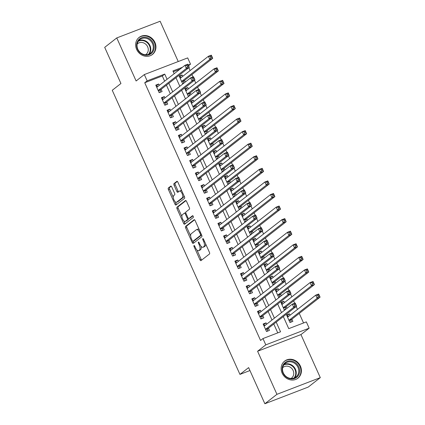 <?xml version="1.0" encoding="UTF-8"?>
<svg xmlns="http://www.w3.org/2000/svg" width="425" height="425" viewBox="0 0 425 425"><rect width="100%" height="100%" fill="white"/><g stroke="black" fill="none" stroke-linecap="round" stroke-linejoin="round"><path stroke-width="0.64" d="M194.002 245.528A0.951 0.404 -111 0 0 194.06 246.649L199.952 259.76A1.36 0.579 -111 0 0 200.913 260.658A1.36 0.579 -111 0 0 200.982 260.621L209.509 253.959A1.36 0.579 -111 0 0 209.429 252.354L203.538 239.243A0.951 0.404 -111 0 0 202.863 238.616A0.951 0.404 -111 0 0 202.815 238.637A0.951 0.404 -111 0 0 202.874 239.764L203.633 241.458A4.356 1.854 -111 0 1 203.894 246.59L203.182 247.148A4.356 1.854 -111 0 1 202.975 247.27A4.356 1.854 -111 0 1 199.893 244.386L199.128 242.686A0.951 0.404 -111 0 0 198.454 242.059A0.951 0.404 -111 0 0 198.411 242.085A0.951 0.404 -111 0 0 198.464 243.206L199.229 244.901A4.356 1.854 -111 0 1 199.49 250.038L198.778 250.591A4.356 1.854 -111 0 1 198.565 250.713A4.356 1.854 -111 0 1 195.484 247.828L194.724 246.128A0.951 0.404 -111 0 0 194.05 245.501A0.951 0.404 -111 0 0 194.002 245.528M136.653 49.443A10.822 9.711 52 0 0 152.458 54.458A10.822 9.711 52 0 0 154.934 42.415A10.822 9.711 52 0 0 139.129 37.4A10.822 9.711 52 0 0 136.653 49.443M282.136 373.155A10.822 9.711 52 0 0 297.941 378.17A10.822 9.711 52 0 0 300.417 366.127A10.822 9.711 52 0 0 284.612 361.112A10.822 9.711 52 0 0 282.136 373.155M171.764 187A1.36 0.579 -111 0 0 170.802 186.097A1.36 0.579 -111 0 0 170.738 186.134L168.343 188.004A1.36 0.579 -111 0 0 168.428 189.608L174.967 204.17A1.36 0.579 -111 0 0 175.934 205.073A1.36 0.579 -111 0 0 175.998 205.031L184.524 198.369A1.36 0.579 -111 0 0 184.445 196.764L177.9 182.203A1.36 0.579 -111 0 0 176.938 181.305A1.36 0.579 -111 0 0 176.874 181.342L173.984 183.6A1.36 0.579 -111 0 0 174.064 185.204L176.864 191.436A1.36 0.579 -111 0 0 177.825 192.334A1.36 0.579 -111 0 0 177.894 192.297L179.323 191.181A3.644 1.551 -111 0 1 179.504 191.08A3.644 1.551 -111 0 1 182.171 193.704A3.644 1.551 -111 0 1 182.293 197.779L176.678 202.167A3.644 1.551 -111 0 1 176.502 202.268A3.644 1.551 -111 0 1 173.836 199.644A3.644 1.551 -111 0 1 173.713 195.564L174.648 194.836A1.36 0.579 -111 0 0 174.569 193.232L171.764 187M164.65 81.175L162.313 75.979L144.734 82.742L147.151 80.856L144.325 74.572L187.685 57.896L190.512 64.18L188.275 65.041M264.871 403.75L276.941 394.32L320.301 377.644L308.231 387.074L264.871 403.75L248.625 367.609L239.939 374.398L112.253 90.286L120.944 83.497L104.699 47.356L116.769 37.926L136.117 80.984L144.325 74.572M320.301 377.644L300.948 334.592L257.587 351.263L276.941 394.32M257.587 351.263L265.795 344.856L262.969 338.566L280.548 331.808L276.207 322.145M144.734 82.742L260.557 340.452L262.969 338.566M185.592 226.382A1.36 0.579 -111 0 0 185.672 227.986L192.217 242.548A1.36 0.579 -111 0 0 193.178 243.445A1.36 0.579 -111 0 0 193.242 243.408L201.774 236.746A1.36 0.579 -111 0 0 201.694 235.142L195.149 220.58A1.36 0.579 -111 0 0 194.188 219.683A1.36 0.579 -111 0 0 194.119 219.72L185.592 226.382L186.761 225.93A1.36 0.579 -111 0 0 186.846 227.534L190.682 236.066M183.595 223.359L177.05 208.797A1.36 0.579 -111 0 1 176.97 207.193L185.497 200.531A1.36 0.579 -111 0 1 185.56 200.494A1.36 0.579 -111 0 1 186.527 201.392L189.327 207.623A1.36 0.579 -111 0 1 189.407 209.227L185.948 211.932A1.36 0.579 -111 0 0 186.028 213.536L187.887 217.669A1.36 0.579 -111 0 0 188.849 218.572A1.36 0.579 -111 0 0 188.913 218.535L192.514 215.719A0.951 0.404 -111 0 1 192.562 215.693A0.951 0.404 -111 0 1 193.258 216.378A0.951 0.404 -111 0 1 193.29 217.446L184.62 224.219A1.36 0.579 -111 0 1 184.556 224.257A1.36 0.579 -111 0 1 183.595 223.359L184.763 222.907L183.903 220.989M178.234 61.529L160.129 21.25L116.769 37.926M182.745 76.33L182.144 74.991L179.6 76.978M185.305 82.02L184.546 80.336M188.397 88.905L187.792 87.561L185.252 89.547M190.952 94.594L190.193 92.905M194.044 101.474L193.444 100.135L190.899 102.122M196.605 107.164L195.845 105.474M199.697 114.043L199.091 112.705L196.552 114.692M202.252 119.733L201.492 118.049M205.344 126.618L204.744 125.274L202.199 127.261M207.905 132.308L207.145 130.618M210.997 139.188L210.391 137.849L207.852 139.836M213.552 144.877L212.792 143.193M216.644 151.757L216.043 150.418L213.499 152.405M219.199 157.447L218.445 155.762M222.296 164.332L221.691 162.993L219.151 164.98M224.852 170.021L224.092 168.332M227.943 176.901L227.343 175.562L224.798 177.549M230.499 182.591L229.744 180.907M233.596 189.47L232.99 188.132L230.451 190.118M236.151 195.16L235.392 193.476M239.243 202.045L238.643 200.706L236.098 202.693M241.798 207.735L241.044 206.045M244.896 214.614L244.29 213.276L241.751 215.262M247.451 220.304L246.691 218.62M250.543 227.189L249.942 225.845L247.398 227.832M253.098 232.879L252.344 231.189M256.195 239.758L255.59 238.42L253.045 240.407M258.751 245.448L257.991 243.759M261.842 252.328L261.242 250.989L258.697 252.976M264.398 258.017L263.643 256.333M267.495 264.902L266.889 263.558L264.345 265.545M270.05 270.592L269.291 268.903M273.142 277.472L272.542 276.133L269.997 278.12M275.697 283.162L274.943 281.472M278.789 290.041L278.189 288.703L275.644 290.689M281.35 295.731L280.59 294.047M284.442 302.616L283.842 301.277L281.297 303.264M286.997 308.306L286.243 306.616M266.65 324.201L266.05 322.862L263.123 323.988L266.512 331.527L269.439 330.4L268.451 328.201M261.003 311.626L260.403 310.287L257.47 311.413L260.86 318.957L263.792 317.831L262.804 315.632M255.351 299.057L254.75 297.718L251.823 298.844L255.212 306.388L258.14 305.262L257.152 303.062M249.703 286.487L249.103 285.148L246.171 286.275L249.56 293.813L252.492 292.687L251.504 290.487M244.051 273.913L243.451 272.574L240.523 273.7L243.913 281.244L246.84 280.118L245.852 277.918M238.404 261.343L237.803 260.004L234.871 261.131L238.26 268.674L241.193 267.548L240.205 265.343M232.751 248.774L232.151 247.43L229.224 248.561L232.613 256.1L235.54 254.973L234.552 252.774M227.104 236.199L226.504 234.86L223.571 235.987L226.961 243.53L229.893 242.404L228.905 240.205M221.457 223.63L220.851 222.291L217.924 223.417L221.313 230.961L224.241 229.835L223.252 227.63M215.804 211.06L215.204 209.716L212.272 210.843L215.661 218.386L218.593 217.26L217.605 215.061M210.157 198.486L209.552 197.147L206.624 198.273L210.014 205.817L212.941 204.691L211.953 202.491M204.505 185.916L203.904 184.577L200.972 185.704L204.361 193.248L207.294 192.116L206.306 189.917M198.857 173.342L198.252 172.003L195.325 173.129L198.714 180.673L201.641 179.547L200.653 177.347M193.205 160.772L192.605 159.433L189.672 160.56L193.062 168.103L195.994 166.977L195.006 164.778M187.558 148.203L186.952 146.864L184.025 147.99L187.414 155.529L190.342 154.403L189.353 152.203M181.905 135.628L181.305 134.289L178.373 135.416L181.762 142.959L184.694 141.833L183.706 139.634M176.258 123.059L175.653 121.72L172.725 122.846L176.115 130.39L179.042 129.264L178.054 127.064M170.606 110.489L170.005 109.145L167.073 110.277L170.462 117.815L173.395 116.689L172.407 114.49M164.958 97.915L164.353 96.576L161.426 97.702L164.815 105.246L167.742 104.12L166.754 101.92M277.769 332.876L273.79 324.031M271.995 320.025L268.143 311.461M266.342 307.456L262.491 298.887M260.695 294.886L256.843 286.317M255.042 282.312L251.191 273.743M249.395 269.742L245.544 261.173M243.743 257.173L239.891 248.604M238.096 244.598L234.244 236.029M232.443 232.029L228.592 223.46M226.796 219.454L222.944 210.89M221.143 206.885L217.297 198.316M215.496 194.315L211.645 185.746M209.844 181.741L205.998 173.177M204.197 169.171L200.345 160.602M198.544 156.602L194.698 148.033M192.897 144.027L189.045 135.458M187.244 131.458L183.398 122.889M181.597 118.888L177.746 110.319M175.945 106.314L172.098 97.745M170.298 93.744L166.446 85.175M159.306 85.345L158.706 84.007L155.773 85.133L159.163 92.677L162.095 91.55L161.107 89.346M303.551 322.963L299.264 313.427M297.468 309.421L296.172 306.547M294.69 303.243L293.617 300.858M291.816 296.852L290.525 293.973M289.037 290.673L287.964 288.283M286.168 284.283L284.872 281.403M283.39 278.099L282.317 275.713M280.516 271.708L279.225 268.828M277.743 265.529L276.67 263.139M274.869 259.138L273.572 256.259M272.09 252.96L271.017 250.569M269.216 246.569L267.925 243.69M266.443 240.385L265.37 238M263.569 233.994L262.273 231.115M260.791 227.816L259.717 225.425M257.917 221.425L256.626 218.546M255.143 215.247L254.07 212.856M252.269 208.856L250.973 205.976M249.491 202.672L248.418 200.287M246.617 196.281L245.326 193.402M243.844 190.102L242.771 187.712M240.97 183.712L239.673 180.832M238.191 177.528L237.118 175.143M235.317 171.137L234.026 168.263M232.544 164.958L231.471 162.573M229.67 158.567L228.374 155.688M226.892 152.389L225.818 149.998M224.023 145.998L222.727 143.119M221.244 139.814L220.171 137.429M218.37 133.423L217.079 130.549M215.592 127.245L214.519 124.86M212.723 120.854L211.427 117.975M209.945 114.676L208.872 112.285M207.071 108.285L205.78 105.405M204.292 102.101L203.219 99.716M201.423 95.71L200.127 92.831M198.645 89.532L197.572 87.141M195.771 83.141L194.48 80.261M192.992 76.962L191.919 74.572M190.124 70.571L188.827 67.692M179.993 69.185L173.299 71.756M290.089 315.185L289.489 313.847L286.562 314.973L289.951 322.517L292.878 321.39L291.89 319.191M285.483 309.49L284.298 309.942L280.909 302.403L283.842 301.277M279.831 296.921L278.651 297.373L275.262 289.829L278.189 288.703M274.183 284.346L272.999 284.803L269.609 277.259L272.542 276.133M268.531 271.777L267.352 272.228L263.962 264.69L266.889 263.558M262.884 259.202L261.699 259.659L258.31 252.115L261.242 250.989M257.231 246.633L256.052 247.09L252.663 239.546L255.59 238.42M251.584 234.063L250.399 234.515L247.01 226.971L249.942 225.845M245.932 221.489L244.752 221.946L241.363 214.402L244.29 213.276M240.284 208.919L239.1 209.376L235.71 201.833L238.643 200.706M234.632 196.35L233.452 196.802L230.063 189.258L232.99 188.132M228.985 183.775L227.8 184.232L224.411 176.688L227.343 175.562M223.332 171.206L222.153 171.657L218.763 164.119L221.691 162.993M217.685 158.637L216.5 159.088L213.111 151.544L216.043 150.418M212.032 146.062L210.853 146.519L207.464 138.975L210.391 137.849M206.385 133.493L205.201 133.944L201.811 126.406L204.744 125.274M200.733 120.918L199.553 121.375L196.164 113.831L199.091 112.705M195.086 108.348L193.901 108.805L190.512 101.262L193.444 100.135M189.433 95.779L188.254 96.231L184.864 88.687L187.792 87.561M183.786 83.204L182.601 83.661L179.212 76.118L182.144 74.991M239.939 374.398L249.948 370.547M188.567 65.7L190.512 64.18M283.326 316.582L288.75 328.652L306.335 321.895L309.156 328.18L265.795 344.856M300.948 334.592L309.156 328.18M167.062 79.289L164.73 74.099L147.151 80.856M274.407 318.139L270.555 309.575M268.759 305.57L264.908 297.001M263.107 293L259.255 284.431M257.46 280.426L253.608 271.857M251.807 267.856L247.956 259.287M246.16 255.287L242.308 246.718M240.508 242.712L236.656 234.143M234.86 230.143L231.009 221.574M229.208 217.573L225.356 209.004M223.561 204.999L219.709 196.43M217.908 192.429L214.057 183.86M212.261 179.855L208.409 171.291M206.608 167.285L202.757 158.716M200.961 154.716L197.11 146.147M195.309 142.141L191.457 133.577M189.662 129.572L185.81 121.003M184.009 117.002L180.157 108.433M178.362 104.428L174.51 95.859M172.709 91.858L168.863 83.289M182.41 67.299L172.933 70.943L174.181 73.722M175.982 77.727L179.833 86.296M181.629 90.297L185.481 98.866M187.282 102.871L191.133 111.435M192.929 115.441L196.78 124.01M198.581 128.01L202.433 136.579M204.228 140.585L208.08 149.148M209.881 153.154L213.732 161.723M215.528 165.723L219.38 174.292M221.181 178.298L225.032 186.867M226.828 190.867L230.679 199.437M232.48 203.437L236.332 212.006M238.127 216.012L241.979 224.581M243.78 228.581L247.632 237.15M249.427 241.156L253.279 249.719M255.08 253.725L258.931 262.294M260.727 266.294L264.578 274.863M266.379 278.869L270.231 287.433M272.027 291.438L275.878 300.007M277.679 304.008L281.531 312.577M162.313 75.979L164.73 74.099M289.489 313.847L286.944 315.833M266.05 322.862L263.505 324.849M260.403 310.287L257.858 312.274M254.75 297.718L252.206 299.705M249.103 285.148L246.558 287.135M243.451 272.574L240.906 274.561M237.803 260.004L235.259 261.991M232.151 247.43L229.606 249.417M226.504 234.86L223.959 236.847M220.851 222.291L218.307 224.278M215.204 209.716L212.659 211.703M209.552 197.147L207.007 199.134M203.904 184.577L201.36 186.564M198.252 172.003L195.707 173.99M192.605 159.433L190.06 161.42M186.952 146.864L184.413 148.851M181.305 134.289L178.76 136.276M175.653 121.72L173.113 123.707M170.005 109.145L167.461 111.132M164.353 96.576L161.813 98.563M158.706 84.007L156.161 85.993M198.565 250.713L199.739 250.261A4.356 1.854 -111 0 0 199.947 250.139L198.778 250.591M201.009 246.229A4.356 1.854 -111 0 1 200.658 249.587L199.947 250.139M202.975 247.27L204.143 246.819A4.356 1.854 -111 0 0 204.356 246.697L203.182 247.148M205.594 243.822A4.356 1.854 -111 0 1 205.068 246.144L204.356 246.697M196.977 250.086L201.126 259.308A1.36 0.579 -111 0 0 201.668 260.084M194.602 219.805L186.761 225.93M193.019 241.273L193.386 242.096A1.36 0.579 -111 0 0 193.933 242.872M192.27 240.672A0.951 0.404 -111 0 0 192.945 241.299A0.951 0.404 -111 0 0 192.987 241.273L200.478 235.423A0.951 0.404 -111 0 0 200.419 234.303L199.617 232.512A4.356 1.854 -111 0 0 196.536 229.627A4.356 1.854 -111 0 0 196.323 229.75L191.208 233.745A4.356 1.854 -111 0 0 191.462 238.882L192.27 240.672M194.066 240.863A0.951 0.404 -111 0 0 194.113 240.847A0.951 0.404 -111 0 0 194.161 240.826L192.987 241.273M201.625 234.993L194.161 240.826M199.293 229.803A4.356 1.854 -111 0 0 197.705 229.181L196.536 229.627M181.905 216.548L178.218 208.346L177.05 208.797M185.98 200.616L178.139 206.741A1.36 0.579 -111 0 0 178.218 208.346M189.948 218.137A1.36 0.579 -111 0 0 190.023 218.121A1.36 0.579 -111 0 0 190.087 218.083L192.934 215.857M182.357 214.737A3.644 1.551 -111 0 0 182.479 218.811A3.644 1.551 -111 0 0 185.151 221.436A3.644 1.551 -111 0 0 185.327 221.335L187.303 219.789A1.36 0.579 -111 0 0 187.223 218.19L185.364 214.051A1.36 0.579 -111 0 0 184.402 213.153A1.36 0.579 -111 0 0 184.338 213.191L182.357 214.737M185.151 221.436L186.32 220.984A3.644 1.551 -111 0 0 186.495 220.888L185.327 221.335M188.636 218.567A1.36 0.579 -111 0 1 188.477 219.343L186.495 220.888M185.789 212.707A1.36 0.579 -111 0 0 185.576 212.702A1.36 0.579 -111 0 0 185.507 212.739L184.477 213.137M184.763 222.907A1.36 0.579 -111 0 0 185.311 223.683M176.502 202.268L177.677 201.817A3.644 1.551 -111 0 0 177.852 201.716L176.678 202.167M183.924 195.601A3.644 1.551 -111 0 1 183.467 197.327L177.852 201.716M181.868 191.027A3.644 1.551 -111 0 0 180.673 190.628L179.504 191.08M177.358 181.427L175.153 183.148A1.36 0.579 -111 0 0 175.238 184.753L178.038 190.984A1.36 0.579 -111 0 0 178.58 191.76M175.307 201.87L176.141 203.718A1.36 0.579 -111 0 0 176.688 204.494M171.222 186.224L169.517 187.553A1.36 0.579 -111 0 0 169.596 189.157L173.251 197.29M287.141 316.269L288.793 316.2M317.672 295.263L318.235 296.517L319.409 296.071L318.84 294.812L317.672 295.263L315.738 295.147L318.67 294.02L320.083 297.165L317.151 298.292L315.738 295.147L287.55 317.172M290.631 322.251L291.364 319.722A1.387 0.59 69 0 1 291.502 319.488L320.083 297.165L319.409 296.071M288.963 320.317L317.151 298.292L318.235 296.517M318.67 294.02L318.84 294.812M265.354 325.215L263.702 325.284M294.796 305.533L295.97 305.081L295.402 303.827L294.233 304.279L294.796 305.533L293.712 307.307L292.299 304.162L295.232 303.036L296.645 306.175L293.712 307.307L265.524 329.327M264.111 326.188L292.299 304.162L294.233 304.279M295.97 305.081L296.645 306.175L268.063 328.504A1.387 0.59 -111 0 0 267.925 328.737L267.192 331.266M295.402 303.827L295.232 303.036M298.802 366.902A9.366 8.404 -128 0 1 294.7 378.431A9.366 8.404 -128 0 1 282.976 372.985A9.366 8.404 -128 0 1 287.077 361.457A9.366 8.404 -128 0 1 298.802 366.902M283.321 372.948A8.675 7.783 52 0 0 295.986 376.964A8.675 7.783 52 0 0 297.973 367.317A8.675 7.783 52 0 0 285.308 363.295A8.675 7.783 52 0 0 283.321 372.948M282.652 367.763A6.832 6.125 -128 0 1 283.146 367.328A6.832 6.125 -128 0 1 293.117 370.488A6.832 6.125 -128 0 1 291.555 378.091A6.832 6.125 -128 0 1 291.013 378.462M296.698 378.978A10.752 9.648 52 0 0 297.511 378.42A10.752 9.648 52 0 0 299.97 366.451A10.752 9.648 52 0 0 284.267 361.468A10.752 9.648 52 0 0 283.528 362.116M284.054 374.282A6.832 6.125 -128 0 1 285.026 375.525M152.665 52.062A9.366 8.404 -128 0 1 140.462 53.109A9.366 8.404 -128 0 1 138.152 40.407A9.366 8.404 -128 0 1 150.349 39.355A9.366 8.404 -128 0 1 152.665 52.062M138.444 41.023A8.675 7.783 52 0 0 139.767 52.047A8.675 7.783 52 0 0 150.503 53.258A8.675 7.783 52 0 0 151.884 51.818A8.675 7.783 52 0 0 150.567 40.795A8.675 7.783 52 0 0 139.825 39.583A8.675 7.783 52 0 0 138.444 41.023M137.169 44.051A6.832 6.125 -128 0 1 137.663 43.616A6.832 6.125 -128 0 1 146.12 44.567A6.832 6.125 -128 0 1 147.162 53.247A6.832 6.125 -128 0 1 146.072 54.379A6.832 6.125 -128 0 1 145.531 54.751M151.22 55.271A10.752 9.648 52 0 0 152.028 54.708A10.752 9.648 52 0 0 153.738 52.923A10.752 9.648 52 0 0 152.102 39.254A10.752 9.648 52 0 0 138.784 37.756A10.752 9.648 52 0 0 138.045 38.409M138.577 50.575A6.832 6.125 -128 0 1 139.543 51.813M281.493 303.7L283.14 303.631M312.019 282.689L312.587 283.948L313.756 283.496L313.193 282.243L312.019 282.689L310.091 282.577L313.018 281.451L314.431 284.591L311.504 285.717L310.091 282.577L281.897 304.603M284.984 309.682L285.717 307.153A1.387 0.59 69 0 1 285.855 306.919L314.431 284.591L313.756 283.496M283.31 307.743L311.504 285.717L312.587 283.948M313.018 281.451L313.193 282.243M275.841 291.13L277.493 291.061M306.372 270.119L306.935 271.378L308.109 270.927L307.541 269.668L306.372 270.119L304.438 270.008L307.371 268.876L308.784 272.021L305.851 273.147L304.438 270.008L276.25 292.028M279.331 297.112L280.064 294.578A1.387 0.59 69 0 1 280.203 294.35L308.784 272.021L308.109 270.927M277.663 295.173L305.851 273.147L306.935 271.378M307.371 268.876L307.541 269.668M270.194 278.556L271.841 278.487M300.719 257.55L301.288 258.804L302.457 258.358L301.893 257.098L300.719 257.55L298.791 257.433L301.718 256.307L303.131 259.452L300.204 260.578L298.791 257.433L270.598 279.459M273.684 284.538L274.417 282.009A1.387 0.59 69 0 1 274.555 281.775L303.131 259.452L302.457 258.358M272.011 282.604L300.204 260.578L301.288 258.804M301.718 256.307L301.893 257.098M264.541 265.986L266.193 265.917M295.072 244.975L295.635 246.234L296.809 245.783L296.241 244.529L295.072 244.975L293.138 244.864L296.071 243.738L297.484 246.877L294.552 248.003L293.138 244.864L264.95 266.889M268.032 271.968L268.765 269.439A1.387 0.59 69 0 1 268.903 269.206L297.484 246.877L296.809 245.783M266.363 270.029L294.552 248.003L295.635 246.234M296.071 243.738L296.241 244.529M259.702 312.646L258.055 312.715M289.149 292.963L290.317 292.512L289.754 291.252L288.58 291.704L289.149 292.963L288.065 294.732L286.652 291.592L289.579 290.466L290.992 293.606L288.065 294.732L259.872 316.758M258.458 313.613L286.652 291.592L288.58 291.704M290.317 292.512L290.992 293.606L262.416 315.934A1.387 0.59 -111 0 0 262.278 316.163L261.545 318.697M289.754 291.252L289.579 290.466M254.054 300.071L252.402 300.14M283.496 280.388L284.67 279.942L284.102 278.683L282.933 279.135L283.496 280.388L282.413 282.163L280.999 279.018L283.932 277.892L285.345 281.037L282.413 282.163L254.224 304.188M252.811 301.043L280.999 279.018L282.933 279.135M284.67 279.942L285.345 281.037L256.764 303.36A1.387 0.59 -111 0 0 256.626 303.593L255.893 306.122M284.102 278.683L283.932 277.892M248.402 287.502L246.755 287.571M277.849 267.819L279.018 267.368L278.455 266.114L277.281 266.56L277.849 267.819L276.765 269.588L275.352 266.448L278.279 265.322L279.692 268.462L276.765 269.588L248.572 291.614M247.159 288.474L275.352 266.448L277.281 266.56M279.018 267.368L279.692 268.462L251.117 290.79A1.387 0.59 -111 0 0 250.978 291.024L250.245 293.553M278.455 266.114L278.279 265.322M242.755 274.933L241.102 275.002M272.197 255.25L273.371 254.798L272.802 253.539L271.633 253.991L272.197 255.25L271.113 257.019L269.7 253.879L272.632 252.748L274.045 255.893L271.113 257.019L242.925 279.044M241.512 275.899L269.7 253.879L271.633 253.991M273.371 254.798L274.045 255.893L245.464 278.221A1.387 0.59 -111 0 0 245.326 278.449L244.593 280.983M272.802 253.539L272.632 252.748M258.894 253.412L260.541 253.348M289.42 232.406L289.988 233.665L291.157 233.213L290.594 231.954L289.42 232.406L287.491 232.289L290.424 231.163L291.832 234.308L288.904 235.434L287.491 232.289L259.298 254.315M262.384 259.393L263.118 256.865A1.387 0.59 69 0 1 263.256 256.636L291.832 234.308L291.157 233.213M260.711 257.46L288.904 235.434L289.988 233.665M290.424 231.163L290.594 231.954M237.102 262.358L235.455 262.427M266.549 242.675L267.718 242.229L267.155 240.97L265.981 241.421L266.549 242.675L265.466 244.449L264.053 241.304L266.98 240.178L268.393 243.323L265.466 244.449L237.272 266.475M235.859 263.33L264.053 241.304L265.981 241.421M267.718 242.229L268.393 243.323L239.817 265.646A1.387 0.59 -111 0 0 239.679 265.88L238.946 268.409M267.155 240.97L266.98 240.178M253.247 240.842L254.894 240.773M283.772 219.837L284.336 221.09L285.51 220.639L284.941 219.385L283.772 219.837L281.844 219.72L284.771 218.593L286.184 221.738L283.252 222.865L281.844 219.72L253.651 241.745M256.737 246.824L257.465 244.295A1.387 0.59 69 0 1 257.608 244.062L286.184 221.738L285.51 220.639M255.064 244.885L283.252 222.865L284.336 221.09M284.771 218.593L284.941 219.385M231.455 249.788L229.803 249.857M260.897 230.106L262.071 229.654L261.502 228.4L260.334 228.847L260.897 230.106L259.813 231.875L258.4 228.735L261.332 227.609L262.746 230.748L259.813 231.875L231.625 253.9M230.212 250.761L258.4 228.735L260.334 228.847M262.071 229.654L262.746 230.748L234.164 253.077A1.387 0.59 -111 0 0 234.026 253.311L233.293 255.839M261.502 228.4L261.332 227.609M247.594 228.273L249.241 228.204M278.12 207.262L278.688 208.521L279.857 208.069L279.294 206.81L278.12 207.262L276.192 207.15L279.124 206.024L280.532 209.164L277.605 210.29L276.192 207.15L247.998 229.176M251.085 234.255L251.818 231.721A1.387 0.59 69 0 1 251.956 231.492L280.532 209.164L279.857 208.069M249.411 232.316L277.605 210.29L278.688 208.521M279.124 206.024L279.294 206.81M225.803 237.219L224.156 237.283M255.25 217.536L256.418 217.085L255.855 215.826L254.681 216.277L255.25 217.536L254.166 219.305L252.753 216.16L255.68 215.034L257.093 218.179L254.166 219.305L225.972 241.331M224.559 238.186L252.753 216.16L254.681 216.277M256.418 217.085L257.093 218.179L228.517 240.508A1.387 0.59 -111 0 0 228.379 240.736L227.646 243.265M255.855 215.826L255.68 215.034M241.947 215.698L243.594 215.629M272.473 194.692L273.036 195.952L274.21 195.5L273.642 194.241L272.473 194.692L270.544 194.576L273.472 193.449L274.885 196.594L271.952 197.721L270.544 194.576L242.351 216.601M245.438 221.68L246.165 219.151A1.387 0.59 69 0 1 246.309 218.917L274.885 196.594L274.21 195.5M243.764 219.746L271.952 197.721L273.036 195.952M273.472 193.449L273.642 194.241M220.155 224.644L218.503 224.713M249.597 204.962L250.771 204.51L250.203 203.256L249.034 203.708L249.597 204.962L248.513 206.736L247.1 203.591L250.033 202.465L251.446 205.61L248.513 206.736L220.325 228.756M218.912 225.617L247.1 203.591L249.034 203.708M250.771 204.51L251.446 205.61L222.865 227.933A1.387 0.59 -111 0 0 222.727 228.167L221.993 230.695M250.203 203.256L250.033 202.465M236.295 203.129L237.942 203.06M266.82 182.123L267.389 183.377L268.558 182.925L267.994 181.672L266.82 182.123L264.892 182.006L267.824 180.88L269.232 184.025L266.305 185.151L264.892 182.006L236.698 204.032M239.785 209.111L240.518 206.582A1.387 0.59 69 0 1 240.656 206.348L269.232 184.025L268.558 182.925M238.112 207.172L266.305 185.151L267.389 183.377M267.824 180.88L267.994 181.672M230.648 190.559L232.294 190.49M261.173 169.548L261.736 170.808L262.91 170.356L262.347 169.097L261.173 169.548L259.245 169.437L262.172 168.311L263.585 171.45L260.652 172.577L259.245 169.437L231.051 191.457M234.138 196.541L234.866 194.007A1.387 0.59 69 0 1 235.009 193.779L263.585 171.45L262.91 170.356M232.464 194.602L260.652 172.577L261.736 170.808M262.172 168.311L262.347 169.097M224.995 177.985L226.642 177.916M255.521 156.979L256.089 158.238L257.258 157.787L256.695 156.528L255.521 156.979L253.592 156.862L256.525 155.736L257.933 158.881L255.005 160.007L253.592 156.862L225.399 178.888M228.485 183.967L229.218 181.438A1.387 0.59 69 0 1 229.357 181.204L257.933 158.881L257.258 157.787M226.812 182.033L255.005 160.007L256.089 158.238M256.525 155.736L256.695 156.528M219.348 165.415L220.995 165.346M249.873 144.41L250.437 145.663L251.611 145.212L251.048 143.958L249.873 144.41L247.945 144.293L250.872 143.167L252.285 146.306L249.353 147.438L247.945 144.293L219.752 166.318M222.838 171.397L223.566 168.868A1.387 0.59 69 0 1 223.709 168.635L252.285 146.306L251.611 145.212M221.165 169.458L249.353 147.438L250.437 145.663M250.872 143.167L251.048 143.958M213.695 152.846L215.342 152.777M244.221 131.835L244.789 133.094L245.958 132.643L245.395 131.383L244.221 131.835L242.292 131.723L245.225 130.592L246.638 133.737L243.706 134.863L242.292 131.723L214.099 153.744M217.186 158.828L217.919 156.294A1.387 0.59 69 0 1 218.057 156.065L246.638 133.737L245.958 132.643M215.512 156.889L243.706 134.863L244.789 133.094M245.225 130.592L245.395 131.383M208.048 140.271L209.695 140.202M238.574 119.266L239.137 120.519L240.311 120.073L239.748 118.814L238.574 119.266L236.645 119.149L239.572 118.022L240.986 121.168L238.058 122.294L236.645 119.149L208.452 141.174M211.538 146.253L212.266 143.724A1.387 0.59 69 0 1 212.41 143.491L240.986 121.168L240.311 120.073M209.865 144.319L238.058 122.294L239.137 120.519M239.572 118.022L239.748 118.814M202.396 127.702L204.042 127.633M232.921 106.691L233.49 107.95L234.658 107.498L234.095 106.245L232.921 106.691L230.993 106.579L233.925 105.453L235.338 108.593L232.406 109.719L230.993 106.579L202.799 128.605M205.886 133.684L206.619 131.155A1.387 0.59 69 0 1 206.757 130.921L235.338 108.593L234.658 107.498M204.212 131.745L232.406 109.719L233.49 107.95M233.925 105.453L234.095 106.245M196.748 115.132L198.395 115.063M227.274 94.122L227.837 95.381L229.011 94.929L228.448 93.67L227.274 94.122L225.346 94.005L228.273 92.878L229.686 96.023L226.759 97.15L225.346 94.005L197.152 116.03M200.239 121.114L200.967 118.58A1.387 0.59 69 0 1 201.11 118.352L229.686 96.023L229.011 94.929M198.565 119.175L226.759 97.15L227.837 95.381M228.273 92.878L228.448 93.67M191.096 102.558L192.743 102.489M221.627 81.552L222.19 82.806L223.359 82.36L222.796 81.101L221.627 81.552L219.693 81.435L222.626 80.309L224.039 83.454L221.106 84.58L219.693 81.435L191.5 103.461M194.586 108.54L195.319 106.011A1.387 0.59 69 0 1 195.458 105.777L224.039 83.454L223.359 82.36M192.913 106.606L221.106 84.58L222.19 82.806M222.626 80.309L222.796 81.101M185.449 89.988L187.096 89.919M215.974 68.978L216.538 70.237L217.712 69.785L217.148 68.531L215.974 68.978L214.046 68.866L216.973 67.74L218.386 70.879L215.459 72.006L214.046 68.866L185.852 90.892M188.939 95.97L189.667 93.436A1.387 0.59 69 0 1 189.81 93.208L218.386 70.879L217.712 69.785M187.266 94.031L215.459 72.006L216.538 70.237M216.973 67.74L217.148 68.531M179.796 77.414L181.443 77.345M210.327 56.408L210.89 57.667L212.064 57.216L211.496 55.957L210.327 56.408L208.393 56.291L211.326 55.165L212.739 58.31L209.807 59.436L208.393 56.291L180.205 78.317M183.287 83.396L184.02 80.867A1.387 0.59 69 0 1 184.158 80.638L212.739 58.31L212.064 57.216M181.613 81.462L209.807 59.436L210.89 57.667M211.326 55.165L211.496 55.957M214.503 212.075L212.856 212.144M243.95 192.392L245.119 191.941L244.556 190.682L243.382 191.133L243.95 192.392L242.866 194.161L241.453 191.022L244.38 189.895L245.793 193.035L242.866 194.161L214.673 216.187M213.26 213.047L241.453 191.022L243.382 191.133M245.119 191.941L245.793 193.035L217.218 215.363A1.387 0.59 -111 0 0 217.079 215.592L216.346 218.126M244.556 190.682L244.38 189.895M208.856 199.5L207.203 199.569M238.298 179.823L239.472 179.371L238.903 178.112L237.734 178.564L238.298 179.823L237.214 181.592L235.801 178.447L238.733 177.321L240.146 180.466L237.214 181.592L209.026 203.617M207.613 200.472L235.801 178.447L237.734 178.564M239.472 179.371L240.146 180.466L211.565 202.789A1.387 0.59 -111 0 0 211.427 203.023L210.694 205.551M238.903 178.112L238.733 177.321M203.203 186.931L201.556 187M232.65 167.248L233.819 166.797L233.256 165.543L232.082 165.994L232.65 167.248L231.567 169.023L230.153 165.877L233.086 164.751L234.494 167.896L231.567 169.023L203.373 191.043M201.96 187.903L230.153 165.877L232.082 165.994M233.819 166.797L234.494 167.896L205.918 190.219A1.387 0.59 -111 0 0 205.78 190.453L205.047 192.982M233.256 165.543L233.086 164.751M197.556 174.362L195.909 174.431M226.998 154.679L228.172 154.227L227.603 152.968L226.435 153.42L226.998 154.679L225.914 156.448L224.506 153.308L227.433 152.182L228.847 155.322L225.914 156.448L197.726 178.473M196.313 175.328L224.506 153.308L226.435 153.42M228.172 154.227L228.847 155.322L200.271 177.65A1.387 0.59 -111 0 0 200.127 177.878L199.399 180.413M227.603 152.968L227.433 152.182M191.903 161.787L190.257 161.856M221.351 142.104L222.519 141.658L221.956 140.399L220.782 140.85L221.351 142.104L220.267 143.878L218.854 140.733L221.786 139.607L223.194 142.752L220.267 143.878L192.073 165.904M190.66 162.759L218.854 140.733L220.782 140.85M222.519 141.658L223.194 142.752L194.618 165.075A1.387 0.59 -111 0 0 194.48 165.309L193.747 167.838M221.956 140.399L221.786 139.607M186.256 149.218L184.609 149.287M215.698 129.535L216.872 129.083L216.309 127.829L215.135 128.281L215.698 129.535L214.614 131.309L213.207 128.164L216.134 127.038L217.547 130.178L214.614 131.309L186.426 153.329M185.013 150.19L213.207 128.164L215.135 128.281M216.872 129.083L217.547 130.178L188.971 152.506A1.387 0.59 -111 0 0 188.827 152.74L188.1 155.268M216.309 127.829L216.134 127.038M180.604 136.648L178.957 136.717M210.051 116.965L211.22 116.514L210.657 115.255L209.482 115.706L210.051 116.965L208.967 118.734L207.554 115.595L210.487 114.463L211.894 117.608L208.967 118.734L180.774 140.76M179.361 137.615L207.554 115.595L209.482 115.706M211.22 116.514L211.894 117.608L183.318 139.937A1.387 0.59 -111 0 0 183.18 140.165L182.447 142.699M210.657 115.255L210.487 114.463M174.957 124.073L173.31 124.142M204.398 104.391L205.572 103.944L205.009 102.685L203.835 103.137L204.398 104.391L203.315 106.165L201.907 103.02L204.834 101.894L206.247 105.039L203.315 106.165L175.127 128.191M173.713 125.046L201.907 103.02L203.835 103.137M205.572 103.944L206.247 105.039L177.671 127.362A1.387 0.59 -111 0 0 177.528 127.596L176.8 130.124M205.009 102.685L204.834 101.894M169.304 111.504L167.657 111.573M198.751 91.821L199.92 91.37L199.357 90.116L198.183 90.562L198.751 91.821L197.667 93.59L196.254 90.451L199.187 89.324L200.595 92.464L197.667 93.59L169.474 115.616M168.061 112.476L196.254 90.451L198.183 90.562M199.92 91.37L200.595 92.464L172.019 114.793A1.387 0.59 -111 0 0 171.881 115.026L171.148 117.555M199.357 90.116L199.187 89.324M163.657 98.935L162.01 99.004M193.099 79.252L194.273 78.8L193.71 77.541L192.536 77.993L193.099 79.252L192.015 81.021L190.607 77.876L193.534 76.75L194.947 79.895L192.015 81.021L163.827 103.047M162.414 99.902L190.607 77.876L192.536 77.993M194.273 78.8L194.947 79.895L166.372 102.223A1.387 0.59 -111 0 0 166.228 102.452L165.5 104.986M193.71 77.541L193.534 76.75M158.004 86.36L156.357 86.429M187.452 66.677L188.62 66.226L188.057 64.972L186.883 65.423L187.452 66.677L186.368 68.452L184.955 65.307L187.887 64.18L189.3 67.325L186.368 68.452L158.174 90.477M156.761 87.332L184.955 65.307L186.883 65.423M188.62 66.226L189.3 67.325L160.719 89.648A1.387 0.59 -111 0 0 160.581 89.882L159.848 92.411M188.057 64.972L187.887 64.18M194.825 246.357L194.06 246.649M203.639 239.472L202.874 239.764M199.229 242.914L198.464 243.206M200.658 249.587L199.49 250.038M199.994 244.609L199.229 244.901M205.068 246.144L203.894 246.59M204.398 241.166L203.633 241.458M201.126 259.308L199.952 259.76M193.386 242.096L192.217 242.548M186.846 227.534L185.672 227.986M201.62 234.982L200.478 235.423M201.184 234.01L200.419 234.303M200.377 232.22L199.617 232.512M178.139 206.741L176.97 207.193M190.087 218.083L188.913 218.535M188.477 219.343L187.303 219.789M187.999 217.892L187.223 218.19M186.129 213.759L185.364 214.051M183.467 197.327L182.293 197.779M178.038 190.984L176.864 191.436M175.238 184.753L174.064 185.204M175.153 183.148L173.984 183.6M176.141 203.718L174.967 204.17M169.596 189.157L168.428 189.608M169.517 187.553L168.343 188.004M291.364 319.722L289.085 320.599M291.502 319.488L289.021 320.445M265.582 329.46L268.063 328.504M265.646 329.614L267.925 328.737M284.166 364.427A8.675 7.783 -128 0 1 295.455 369.277A8.675 7.783 -128 0 1 294.615 377.804M293.93 378.08A8.388 7.528 52 0 0 294.977 369.559A8.388 7.528 52 0 0 283.73 365.022M138.683 40.715A8.675 7.783 -128 0 1 148.649 43.424A8.675 7.783 -128 0 1 149.372 53.784A8.675 7.783 -128 0 1 149.133 54.092M148.447 54.368A8.388 7.528 52 0 0 148.909 53.789A8.388 7.528 52 0 0 148.086 43.621A8.388 7.528 52 0 0 138.247 41.315M285.717 307.153L283.438 308.024M285.855 306.919L283.369 307.875M280.064 294.578L277.791 295.455M280.203 294.35L277.722 295.306M274.417 282.009L272.138 282.885M274.555 281.775L272.069 282.731M268.765 269.439L266.491 270.311M268.903 269.206L266.422 270.162M259.93 316.891L262.416 315.934M259.999 317.039L262.278 316.163M254.283 304.316L256.764 303.36M254.347 304.47L256.626 303.593M248.63 291.747L251.117 290.79M248.699 291.895L250.978 291.024M242.983 279.177L245.464 278.221M243.047 279.326L245.326 278.449M263.118 256.865L260.838 257.741M263.256 256.636L260.769 257.587M237.331 266.602L239.817 265.646M237.4 266.757L239.679 265.88M257.465 244.295L255.191 245.172M257.608 244.062L255.122 245.018M231.683 254.033L234.164 253.077M231.747 254.182L234.026 253.311M251.818 231.721L249.539 232.597M251.956 231.492L249.47 232.448M226.031 241.458L228.517 240.508M226.1 241.613L228.379 240.736M246.165 219.151L243.892 220.028M246.309 218.917L243.822 219.874M220.384 228.889L222.865 227.933M220.453 229.043L222.727 228.167M240.518 206.582L238.239 207.458M240.656 206.348L238.17 207.304M234.866 194.007L232.592 194.884M235.009 193.779L232.523 194.735M229.218 181.438L226.939 182.314M229.357 181.204L226.87 182.16M223.566 168.868L221.292 169.74M223.709 168.635L221.223 169.591M217.919 156.294L215.64 157.17M218.057 156.065L215.571 157.022M212.266 143.724L209.992 144.601M212.41 143.491L209.923 144.447M206.619 131.155L204.34 132.026M206.757 130.921L204.271 131.877M200.967 118.58L198.693 119.457M201.11 118.352L198.624 119.303M195.319 106.011L193.04 106.887M195.458 105.777L192.971 106.733M189.667 93.436L187.393 94.313M189.81 93.208L187.324 94.164M184.02 80.867L181.741 81.743M184.158 80.638L181.672 81.589M214.731 216.32L217.218 215.363M214.8 216.468L217.079 215.592M209.084 203.745L211.565 202.789M209.153 203.899L211.427 203.023M203.432 191.176L205.918 190.219M203.501 191.33L205.78 190.453M197.784 178.606L200.271 177.65M197.853 178.755L200.127 177.878M192.132 166.032L194.618 165.075M192.201 166.186L194.48 165.309M186.485 153.462L188.971 152.506M186.554 153.611L188.827 152.74M180.832 140.893L183.318 139.937M180.901 141.042L183.18 140.165M175.185 128.318L177.671 127.362M175.254 128.472L177.528 127.596M169.532 115.749L172.019 114.793M169.602 115.897L171.881 115.026M163.885 103.174L166.372 102.223M163.954 103.328L166.228 102.452M158.233 90.605L160.719 89.648M158.302 90.759L160.581 89.882M194.113 240.847L192.945 241.299M190.023 218.121L188.849 218.572M185.576 212.702L184.402 213.153M284.267 361.468L283.788 361.84M297.511 378.42L297.033 378.792M138.784 37.756L138.306 38.133M152.028 54.708L151.55 55.08"/></g></svg>
